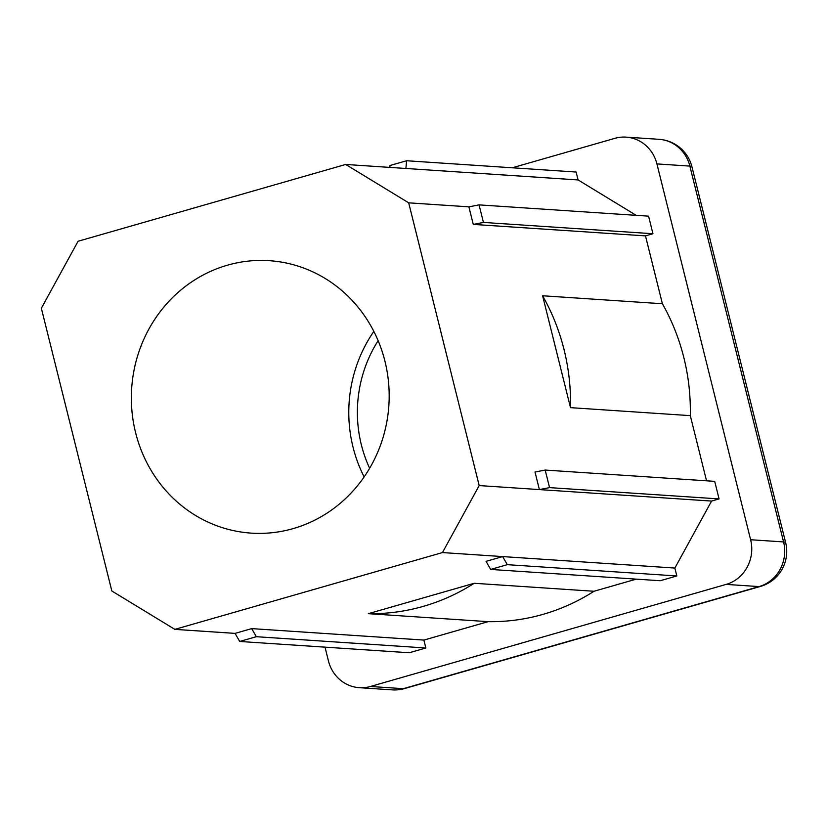 <?xml version="1.0" encoding="UTF-8"?>
<svg xmlns="http://www.w3.org/2000/svg" width="827" height="827" viewBox="0 0 827 827"><rect width="100%" height="100%" fill="white"/><g stroke="black" fill="none" stroke-linecap="round" stroke-linejoin="round"><path stroke-width="1.24" d="M378.135 340.683A127.42 120.287 -86.2 0 0 361.347 444.792A127.42 120.287 -86.2 0 0 369.638 468.278A127.42 120.287 -86.2 0 1 361.347 444.792A127.42 120.287 -86.2 0 1 378.135 340.683M384.927 361.141A136.517 128.878 -86.2 0 0 269.344 260.691A136.517 128.878 -86.2 0 0 135.607 432.686A136.517 128.878 -86.2 0 0 251.191 533.126A136.517 128.878 -86.2 0 0 384.927 361.141M373.835 331.41A136.517 128.878 -86.2 0 0 353.036 447.18A136.517 128.878 -86.2 0 0 364.138 476.91M479.184 485.573L408.693 202.832L345.686 164.459L78.079 241.257L41.35 308.254L111.841 590.995L174.848 629.368L442.455 552.57L479.184 485.573L539.38 489.584L535.007 472.021L545.179 470.056L549.562 487.62L539.38 489.584L711.592 501.069L674.863 568.056L442.455 552.57M706.547 480.818L690.297 415.64A209.324 197.622 -86.2 0 0 662.396 303.747L542.605 295.766L570.496 407.649L690.297 415.64M662.396 303.747L645.473 235.881L473.271 224.406L468.888 206.843L408.693 202.832M345.686 164.459L578.094 179.945L636.221 215.351M174.848 629.368L235.044 633.379L251.666 628.613L256.339 636.697L239.716 641.463L235.044 633.379M239.716 641.463L409.231 652.761L425.853 647.996L423.879 640.088L251.666 628.613M423.879 640.088L488.116 621.656A209.324 197.622 -86.2 0 0 594.013 591.264L474.212 583.283L368.315 613.675L488.116 621.656M594.013 591.264L636.273 579.138M486.038 561.357L502.651 556.581L507.323 564.665L490.7 569.431L486.038 561.357M711.592 501.069L719.077 498.919L714.693 481.355L545.179 470.056M325.011 647.148L328.433 660.897A36.409 34.372 -86.2 0 0 359.259 687.682A36.409 34.372 -86.2 0 0 370.434 686.482L726.137 584.4A36.409 34.372 -86.2 0 0 750.627 539.731L656.917 163.911A36.409 34.372 -86.2 0 0 626.101 137.127A36.409 34.372 -86.2 0 0 614.916 138.326L512.275 167.788M578.094 179.945L576.13 172.037L406.615 160.748L405.892 168.47M645.473 235.881L652.958 233.731L648.575 216.167L479.06 204.879L483.444 222.432L473.271 224.406M490.7 569.431L660.215 580.73L676.837 575.964L674.863 568.056M570.496 407.649A209.324 197.622 -86.2 0 0 542.605 295.766M652.958 233.731L483.444 222.432M468.888 206.843L479.06 204.879M389.817 167.395L389.993 165.514L406.615 160.748M425.853 647.996L256.339 636.697M368.315 613.675A209.324 197.622 -86.2 0 0 474.212 583.283M676.837 575.964L507.323 564.665M719.077 498.919L549.562 487.62M750.627 539.731L783.572 541.933L689.863 166.103L656.917 163.911M370.434 686.482L403.38 688.674A36.409 11.371 74 0 0 404.661 688.54L760.364 586.457A36.409 11.371 -106 0 1 759.083 586.591A36.409 34.372 93.8 0 0 783.572 541.933A36.409 3.866 -14 0 1 785.65 542.657L691.951 166.837A36.409 3.866 166 0 0 689.863 166.103A36.409 34.372 93.8 0 0 659.047 139.318A36.409 36.409 0 0 1 691.951 166.837M359.259 687.682L392.205 689.873A36.409 34.372 93.8 0 0 403.38 688.674L759.083 586.591L726.137 584.4M392.205 689.873A36.409 36.409 0 0 0 404.661 688.54M760.364 586.457A36.409 36.409 0 0 0 785.65 542.657M626.101 137.127L659.047 139.318"/></g></svg>
